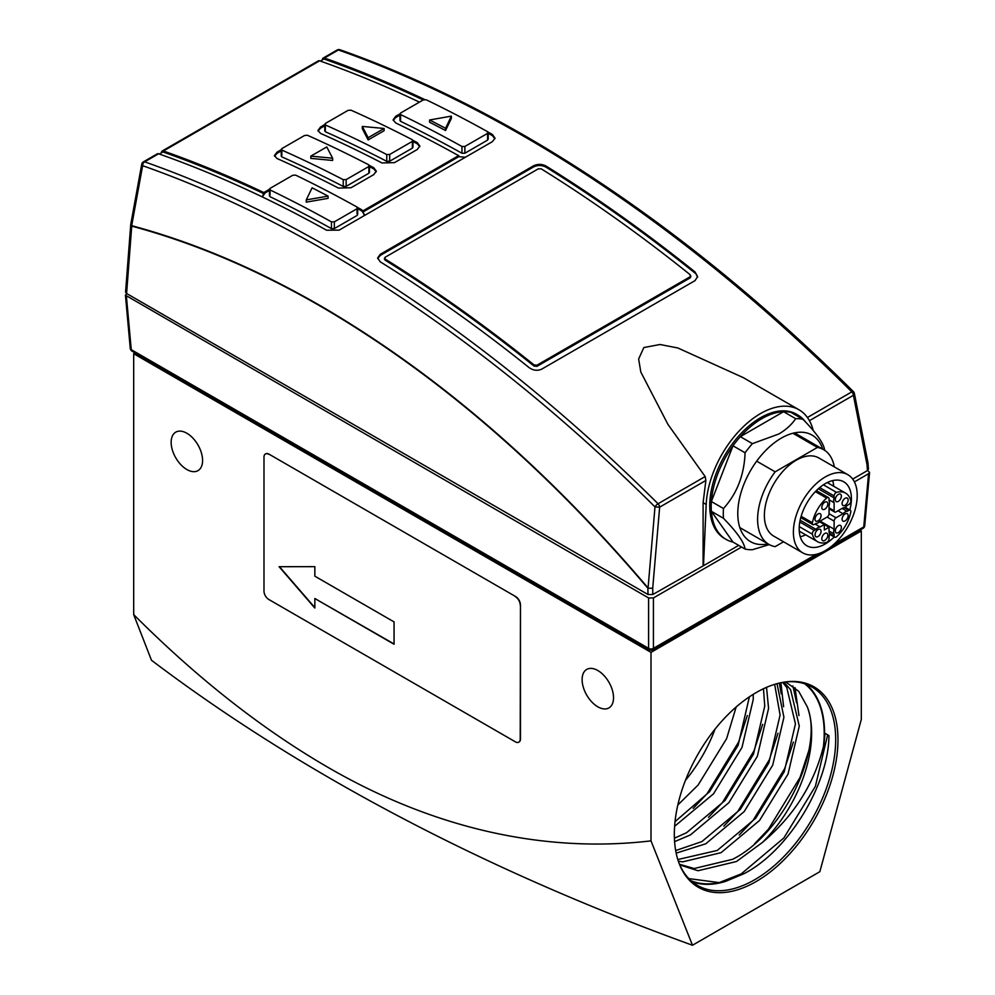 <?xml version="1.0" encoding="UTF-8"?>
<svg xmlns="http://www.w3.org/2000/svg" width="995" height="995" viewBox="0 0 995 995"><rect width="100%" height="100%" fill="white"/><g stroke="black" fill="none" stroke-linecap="round" stroke-linejoin="round"><path stroke-width="1.49" d="M834.37 543.867L863.747 526.915A3.42 1.965 5.2 0 0 864.73 525.683A3.42 3.42 0 0 1 863.038 528.333A3.42 1.978 -120 0 0 863.747 526.915L868.573 473.732L854.406 481.903M741.586 547.039L653.416 597.945L648.591 597.945L125.432 295.192L130.27 348.437A3.42 1.965 -5.2 0 0 131.253 349.668A3.42 1.978 120 0 0 131.962 351.086L649.287 649.76A3.42 1.978 -60 0 1 648.591 648.342A3.42 2.177 -0 0 0 653.416 648.342A3.42 1.978 60 0 1 652.708 649.76L820.004 553.17M867.69 470.436L869.568 472.438L868.573 473.732M125.432 295.192L126.688 293.55M805.477 421.917A71.789 41.454 120 0 0 797.853 415.039A71.789 41.454 120 0 0 742.531 434.28A71.789 41.454 120 0 0 711.201 506.53A71.789 41.454 120 0 0 726.064 539.389A71.789 41.454 120 0 0 732.992 542.076L711.375 511.318L723.464 518.295A71.789 41.454 -60 0 1 723.464 508.507L711.375 501.53A71.789 41.454 120 0 0 711.375 511.318M726.064 539.389L724.609 538.556A71.789 41.454 -60 0 1 709.746 505.684A71.789 41.454 -60 0 1 741.076 433.447A71.789 41.454 -60 0 1 796.41 414.206L797.853 415.039M320.116 305.589C256.586 268.948 193.776 242.32 131.676 225.678L142.633 165.692L141.738 164.225A3.42 3.42 0 0 1 143.392 161.874A3.42 1.978 60 0 1 144.636 161.837A1367.466 789.508 60 0 1 658.056 503.756A3.42 1.182 134.8 0 0 654.996 506.903L648.068 587.983C545.434 467.115 436.121 372.988 320.116 305.589L320.079 306C256.573 269.371 193.789 242.755 131.726 226.126L130.755 224.385M326.77 146.937L332.616 158.205L310.813 156.14L326.77 146.937M368.15 137.696L362.304 126.415L384.095 128.479L368.15 137.696L368.15 139.934L362.304 128.666L362.304 126.415M310.813 156.14L310.813 158.392L332.616 160.456L332.616 158.205M368.15 139.934L384.095 130.718L384.095 128.479M304.569 135.482L307.467 135.283A1374.306 793.463 60 0 1 368.871 164.896L368.871 166.488L346.148 179.597L343.25 179.685A1374.306 793.463 -120 0 0 281.846 150.083L281.846 148.603L304.569 135.482M281.846 148.603L281.846 155.407M368.871 164.896L368.871 173.242L346.148 186.363L343.25 186.451A1366.035 788.687 -120 0 0 281.846 156.887M412.378 139.773L412.378 141.365L389.654 154.486L386.756 154.561A1374.306 793.463 -120 0 0 325.353 124.96L325.353 123.479L348.076 110.358L350.986 110.171A1374.306 793.463 60 0 1 412.378 139.773L412.378 148.131L389.654 161.24L386.756 161.327A1366.035 788.687 -120 0 0 325.353 131.763L325.353 130.283M325.353 123.479L325.353 131.763M451.382 116.129L445.549 128.293A1377.043 795.042 -120 0 0 429.591 119.985L451.382 116.129L451.382 118.368L445.549 130.532L445.549 128.293M328.064 196.114L306.261 199.908L312.107 187.819A1377.043 795.042 60 0 1 328.064 196.114L328.064 198.353L306.261 202.147L306.261 199.908M536.927 366.359L536.927 365.215L690.182 276.734L690.182 277.879L536.927 366.359L534.016 366.036A1366.098 788.724 -120 0 0 385.09 260.143L385.09 258.401M690.182 274.732L690.182 276.734L690.182 274.732A1367.466 789.508 -120 0 0 541.255 168.864L538.357 168.802L385.09 257.282L385.09 259.023L385.09 257.282M385.09 260.143L385.09 259.023A1367.466 789.508 60 0 1 534.016 364.891L534.016 366.036M536.927 365.215L534.016 364.891M368.871 171.662L368.871 173.242M412.378 146.539L412.378 148.131M429.591 119.985L429.591 122.223A1374.306 793.463 -120 0 1 445.549 130.532M690.182 275.876L690.182 277.879M376.259 171.749L373.697 168.864A1366.035 788.687 -120 0 0 369.468 166.675M369.443 165.493A1367.466 789.508 60 0 1 373.722 167.707L376.334 171.177L373.747 174.623L351.024 187.744L338.437 188.08A1367.466 789.508 -120 0 0 277.02 158.503L274.433 155.556L277.045 152.111L277.083 153.305L281.249 150.904M277.083 153.305L274.533 156.153M419.778 146.626L417.203 143.74L417.241 142.583L419.853 146.054L417.253 149.499L394.53 162.62L381.943 162.956A1367.466 789.508 -120 0 0 320.539 133.38L317.952 130.432L320.564 126.987L324.756 124.562M412.987 141.564A1366.035 788.687 60 0 1 417.203 143.74M320.564 126.987L320.589 128.181L324.756 125.78M320.589 128.181L318.052 131.029M423.298 99.91L426.208 99.774A1374.306 793.463 60 0 1 487.6 131.701L487.6 133.355L464.876 146.464L461.978 146.501A1374.306 793.463 -120 0 0 400.575 114.562L400.575 113.02L423.298 99.91M487.6 138.454L487.6 140.108L464.876 153.23L461.978 153.255A1366.035 788.687 -120 0 0 400.575 121.34L400.575 113.02M487.6 140.108L487.6 131.701M357.068 207.072L357.068 208.714L357.068 207.072A1374.306 793.463 60 0 0 295.664 175.132L292.766 175.269L270.043 188.391L270.043 189.933L270.043 188.391M357.068 213.825L357.068 208.714L334.345 221.835L331.447 221.86A1374.306 793.463 -120 0 0 270.043 189.933L270.043 195.169M697.582 277.145L695.02 271.946L697.619 276.585L695.02 280.64L541.753 369.12C537.524 371.023 533.332 370.538 529.191 367.677A1367.466 789.508 -120 0 0 380.252 261.822L377.652 258.003L380.252 254.31L533.519 165.829C537.71 163.839 541.889 163.926 546.093 166.078A1367.466 789.508 60 0 1 695.02 271.946M546.093 166.078L546.093 167.197A1366.098 788.724 60 0 1 695.02 273.078M546.093 167.197C541.902 165.046 537.71 164.959 533.519 166.949L533.519 165.829M380.252 254.31L380.252 255.429L533.519 166.949M380.252 255.429L377.702 258.563M357.491 207.42A1367.466 789.508 60 0 1 361.881 209.845L363.175 211.898L458.782 156.688L458.757 155.568L457.128 154.859A1367.466 789.508 -120 0 0 395.712 122.945L393.124 119.823L395.724 116.303L399.978 113.853M363.175 211.898L364.22 215.654M465.399 157.235L458.782 156.688M277.045 152.111L281.249 149.685M363.163 210.753L458.757 155.568M412.95 140.37A1367.466 789.508 60 0 1 417.241 142.583M494.95 138.715L492.376 135.631A1366.035 788.687 -120 0 0 488.209 133.318M492.376 135.631L492.425 134.487L495.025 138.118L492.438 141.626L339.146 230.131L326.596 230.231A1367.466 789.508 -120 0 0 158.591 153.777A3.42 1.978 -120 0 0 157.347 153.815L143.392 161.874M399.978 115.072L395.761 117.497L393.212 120.42M400.575 121.34L400.575 119.798M364.456 214.621L361.844 211.002A1366.035 788.687 -120 0 0 357.665 208.689M269.446 190.431L265.23 192.868L262.618 196.351L263.911 192.595L269.446 189.224M357.068 215.467L334.345 228.589L331.447 228.614A1366.035 788.687 -120 0 0 270.043 196.699M262.779 197.159L262.618 196.326M263.911 192.595A1367.466 789.508 -120 0 0 163.429 150.979L319.594 60.819A1367.466 789.508 60 0 1 419.442 102.137M423.211 99.96A1366.098 788.724 -120 0 0 323.935 58.991L320.315 61.081M339.991 49.75C401.271 71.329 463.11 100.122 525.497 136.128C638.156 201.338 747.456 286.498 853.411 391.62A3.42 3.42 0 0 1 854.357 393.373L853.411 395.289A3.42 1.978 -120 0 0 851.819 391.881A1367.466 789.508 -120 0 0 523.793 136.29A1367.466 789.508 -120 0 0 338.387 49.974A3.42 2.313 -70.6 0 1 339.991 49.75A3.42 3.42 0 0 0 337.143 50.011L323.176 58.071A3.42 1.978 60 0 1 324.432 58.033A1367.466 789.508 60 0 1 424.654 99.525M813.238 430.549A76.926 44.414 120 0 0 798.973 409.766L743.389 377.677L677.869 347.989L660.008 344.506L643.852 347.541L638.628 358.996L640.817 372.055L667.931 424.367L705.169 476.555L658.056 503.756A3.42 1.978 60 0 1 659.648 507.151L654.996 506.903A1364.642 787.878 -120 0 0 327.653 251.834A1364.642 787.878 -120 0 0 142.633 165.692A3.42 2.313 109.4 0 1 144.636 161.837L158.591 153.777M263.949 193.726A1366.098 788.724 60 0 0 162.931 151.949L159.324 154.026M488.035 132.049A1367.466 789.508 60 0 1 492.425 134.487M130.78 224.211L131.726 226.126L126.589 293.488L125.581 292.008L130.731 224.571A3.42 3.42 0 0 1 130.78 224.211L141.738 164.225M319.594 60.819A3.42 1.978 -120 0 0 318.35 60.869L162.185 151.029A3.42 1.978 -120 0 0 161.476 152.446L161.464 152.795M163.429 150.979A3.42 1.978 -120 0 0 162.185 151.029M322.455 59.837L322.479 59.501A3.42 1.978 60 0 1 323.176 58.071M809.432 420.686L853.411 395.289L866.993 464.503L867.938 462.6A3.42 3.42 0 0 1 867.988 463.011L866.993 464.503L867.453 470.585L852.703 479.092M867.963 462.824L868.448 469.105L867.453 470.585M798.973 409.766A76.926 44.414 120 0 0 741.014 429.007A76.926 44.414 120 0 0 706.189 504.453L703.49 565.695L652.807 594.512L652.72 588.219L647.882 588.269C545.297 467.476 436.021 373.386 320.079 306M705.169 476.555L705.878 480.461L703.104 502.674L703.104 565.471M705.878 480.461L659.648 507.151L652.72 588.219L647.882 588.269L647.981 594.512L126.589 293.488M738.688 545.372L703.49 565.695M652.807 594.512L647.981 594.512M768.04 543.892A61.541 35.534 -60 0 1 738.302 505.46A61.541 35.534 -60 0 1 781.299 438.136A61.541 35.534 -60 0 1 822.741 449.155M824.644 450.3A71.789 41.454 120 0 0 824.631 450.088C823.785 443.496 816.572 433.235 803.015 419.33L790.925 412.353A71.789 41.454 120 0 0 783.575 411.694L740.342 436.668A71.789 41.454 120 0 0 732.992 445.797L745.081 452.775A71.789 41.454 -60 0 1 752.419 443.646L740.342 436.668M752.419 443.646L778.886 433.957C786.137 429.653 791.734 424.566 795.664 418.684A71.789 41.454 -60 0 1 803.015 419.33M723.464 518.295C737.009 532.201 744.21 542.449 745.081 549.053L732.992 542.076M769.284 544.601L752.419 549.713A71.789 41.454 -60 0 1 745.081 549.053M795.664 418.684L783.575 411.694M745.081 452.775C744.248 474.976 737.046 493.545 723.464 508.507M732.992 445.797L711.375 501.53M829.046 527.25L824.333 524.527L824.333 529.974L829.046 527.25L829.046 532.114A6.667 3.843 -60 0 1 829.046 536.914L829.046 538.88A2.736 1.58 -60 0 1 826.621 542.437A28.034 16.181 -60 0 1 817.567 541.69A28.034 16.181 -60 0 1 812.393 534.215A2.736 1.58 -60 0 1 814.258 530.347L815.962 529.365A6.667 3.843 -60 0 1 820.116 526.964L824.333 524.527L819.507 521.741M834.121 521.106L834.121 529.178L820.116 521.094A6.667 3.843 -60 0 1 818.039 522.86A6.667 3.843 -60 0 1 815.962 523.494L814.258 524.477A2.736 1.58 -60 0 1 812.89 524.614A2.736 1.58 -60 0 1 812.393 522.773A28.034 16.181 -60 0 1 826.621 498.109A2.736 1.58 -60 0 1 828.474 497.624A2.736 1.58 -60 0 1 829.046 498.881L829.046 500.846A6.667 3.843 -60 0 1 829.046 505.647L829.046 513.718A2.736 1.58 -60 0 1 827.106 517.064L834.121 521.106A2.736 1.58 -60 0 1 836.049 517.761L843.039 513.731A6.667 3.843 -60 0 1 847.193 511.33L848.897 510.348A2.736 1.58 -60 0 1 850.265 510.211A2.736 1.58 -60 0 1 850.775 512.052A28.034 16.181 -60 0 1 836.534 536.715A2.736 1.58 -60 0 1 836.049 537.064A2.736 1.58 -60 0 1 834.681 537.201A2.736 1.58 -60 0 1 834.121 535.944L829.444 533.245M819.656 487.6L834.121 495.945A2.736 1.58 -60 0 1 836.049 492.6A2.736 1.58 -60 0 1 836.534 492.388A28.034 16.181 -60 0 1 845.601 493.134A28.034 16.181 -60 0 1 850.775 500.609A2.736 1.58 -60 0 1 848.897 504.477L847.193 505.46A6.667 3.843 -60 0 1 845.116 507.226A6.667 3.843 -60 0 1 843.039 507.873L836.049 511.903A2.736 1.58 -60 0 1 834.681 512.039A2.736 1.58 -60 0 1 834.121 510.783L829.046 507.848M829.046 499.788L834.121 502.711L834.121 510.783M820.116 526.964L815.042 524.029M837.964 510.796L843.039 513.731M820.116 521.094L827.106 517.064M815.962 529.365L800.142 520.223M842.118 508.395L847.193 511.33M834.121 502.711A6.667 3.843 -60 0 1 834.121 497.91L818.3 488.781M829.046 531.044L834.121 533.979A6.667 3.843 -60 0 1 834.121 529.178M838.35 501.368A4.278 2.463 -60 0 1 836.21 501.579A4.278 2.463 -60 0 1 835.551 498.147A4.278 2.463 -60 0 1 838.35 494.391A4.278 2.463 -60 0 1 840.489 494.179A4.278 2.463 -60 0 1 841.136 497.599A4.278 2.463 -60 0 1 838.35 501.368M845.116 505.273A4.278 2.463 -60 0 1 842.976 505.485A4.278 2.463 -60 0 1 842.33 502.052A4.278 2.463 -60 0 1 845.116 498.296A4.278 2.463 -60 0 1 847.255 498.085A4.278 2.463 -60 0 1 847.914 501.505A4.278 2.463 -60 0 1 845.116 505.273M834.121 495.945L834.121 497.91M824.805 509.179A4.278 2.463 -60 0 1 822.678 509.39A4.278 2.463 -60 0 1 822.019 505.97A4.278 2.463 -60 0 1 824.805 502.201A4.278 2.463 -60 0 1 826.944 501.99A4.278 2.463 -60 0 1 827.604 505.41A4.278 2.463 -60 0 1 824.805 509.179M818.039 520.907A4.278 2.463 -60 0 1 815.9 521.119A4.278 2.463 -60 0 1 815.253 517.686A4.278 2.463 -60 0 1 818.039 513.93A4.278 2.463 -60 0 1 820.178 513.706A4.278 2.463 -60 0 1 820.838 517.139A4.278 2.463 -60 0 1 818.039 520.907M824.805 540.447A4.278 2.463 -60 0 1 822.678 540.658A4.278 2.463 -60 0 1 822.019 537.225A4.278 2.463 -60 0 1 824.805 533.469A4.278 2.463 -60 0 1 826.944 533.258A4.278 2.463 -60 0 1 827.604 536.678A4.278 2.463 -60 0 1 824.805 540.447M818.039 536.529A4.278 2.463 -60 0 1 815.9 536.74A4.278 2.463 -60 0 1 815.253 533.32A4.278 2.463 -60 0 1 818.039 529.551A4.278 2.463 -60 0 1 820.178 529.34A4.278 2.463 -60 0 1 820.838 532.773A4.278 2.463 -60 0 1 818.039 536.529M838.35 532.623A4.278 2.463 -60 0 1 836.21 532.835A4.278 2.463 -60 0 1 835.551 529.415A4.278 2.463 -60 0 1 838.35 525.646A4.278 2.463 -60 0 1 840.489 525.435A4.278 2.463 -60 0 1 841.136 528.855A4.278 2.463 -60 0 1 838.35 532.623M845.116 520.907A4.278 2.463 -60 0 1 842.976 521.119A4.278 2.463 -60 0 1 842.33 517.686A4.278 2.463 -60 0 1 845.116 513.93A4.278 2.463 -60 0 1 847.255 513.718A4.278 2.463 -60 0 1 847.914 517.139A4.278 2.463 -60 0 1 845.116 520.907M834.121 533.979L834.121 535.944M800.254 536.778A36.927 21.318 120 0 0 805.651 534.812M833.673 486.256A36.927 21.318 120 0 0 832.691 480.61M834.233 536.939A36.927 21.318 -60 0 1 825.29 543.929A36.927 21.318 -60 0 1 806.833 545.757A36.927 21.318 -60 0 1 801.174 516.169A36.927 21.318 -60 0 1 825.29 483.632A36.927 21.318 -60 0 1 843.76 481.804A36.927 21.318 -60 0 1 849.817 509.95M825.29 476.941A45.123 26.057 -60 0 1 847.852 474.702A45.123 26.057 -60 0 1 854.78 510.87A45.123 26.057 -60 0 1 825.29 550.633A45.123 26.057 -60 0 1 802.729 552.859A45.123 26.057 -60 0 1 795.813 516.703A45.123 26.057 -60 0 1 825.29 476.941M802.729 552.859L773.724 536.118A45.123 26.057 -60 0 1 766.809 499.963A45.123 26.057 -60 0 1 796.286 460.187A45.123 26.057 -60 0 1 818.848 457.961L847.852 474.702M783.55 541.79L775.155 546.641A54.7 31.579 -60 0 1 768.936 544.402A54.7 31.579 -60 0 1 775.155 471.829L817.417 447.427A54.7 31.579 -60 0 1 823.636 449.665A54.7 31.579 -60 0 1 834.307 466.879M817.417 447.427L792.878 433.26M775.155 471.829L756.673 461.17M688.801 878.61L719.174 882.615A114.015 65.832 -60 0 1 690.978 880.712M804.681 683.789A114.015 65.832 -60 0 1 823.437 746.524C814.121 784.01 793.799 815.962 762.468 842.404A105.122 60.695 -60 0 0 807.243 706.724C824.283 748.203 783.687 833.847 732.618 859.307L694.174 868.523L680.095 864.456M762.468 842.404L736.462 861.521L698.005 870.737L681.973 865.613L679.349 863.958M782.63 682.383L786.759 687.47L795.44 723.9L784.197 771.834L755.715 818.226L717.271 850.439L677.819 859.543M783.836 682.172L790.602 689.697L799.283 726.126L788.04 774.048L759.558 820.44L721.101 852.653L682.657 861.869L678.354 861.197M774.645 684.349L780.092 715.044L768.849 762.966L740.367 809.358L701.923 841.571L675.68 850.576M776.995 683.664L783.923 717.258L772.692 765.18L744.198 811.572L705.754 843.797L676.177 853.138M763.476 688.739L764.745 706.176L753.501 754.111L725.019 800.49L686.562 832.715L674.411 838.2M766.523 687.358L768.575 708.39L757.344 756.324L728.85 802.716L690.406 834.929L674.598 841.633M753.227 694.336L753.227 699.535L741.984 747.456L713.502 793.848L674.622 826.298M692.159 881.719A114.524 66.118 120 0 0 725.691 881.334L719.174 882.615L741.25 873.884L783.849 837.977L815.378 786.324L827.666 734.832M823.437 746.524L822.554 754.906A114.524 66.118 120 0 0 806.137 684.299M679.398 864.07A114.524 66.118 120 0 0 697.445 885.401A114.524 66.118 120 0 0 754.707 879.729A114.524 66.118 120 0 0 829.519 778.811A114.524 66.118 120 0 0 811.97 687.035A114.524 66.118 120 0 0 784.47 682.072M725.691 881.334L744.136 873.622C788.687 850.675 828.785 784.159 828.947 735.579L825.116 733.365L822.554 754.906M807.243 706.724L798.662 691.239L785.615 681.948M749.397 696.798L738.153 745.243L709.659 791.634L675.02 821.683M685.431 780.403A105.122 60.695 120 0 0 715.032 729.124M736.151 707.01L726.636 738.601L698.154 784.98L677.831 804.992M314.843 607.622L279.446 566.702M394.057 643.964L314.843 598.517L394.057 644.25L394.057 621.912L314.843 576.18L314.843 566.653L279.085 566.702L314.843 608.044L314.843 598.517M518.93 742.108A6.841 3.943 -120 0 0 519.054 742.034A6.841 3.943 -120 0 0 520.46 738.912L520.46 604.923A6.841 3.943 -120 0 0 515.634 596.552L269.06 454.193A6.841 3.943 -120 0 0 265.64 453.857A6.841 3.943 -120 0 0 265.516 453.931M520.46 738.912L520.223 739.049A6.841 3.943 60 0 1 518.805 742.183A6.841 3.943 60 0 1 515.385 741.835L268.812 599.487A6.841 3.943 60 0 1 263.986 591.105L263.986 457.128A6.841 3.943 60 0 1 265.404 453.994A6.841 3.943 60 0 1 268.812 454.329M520.223 739.049L520.46 604.923M515.385 596.689A6.841 3.943 60 0 1 520.223 605.059M756.163 692.582A115.706 66.802 120 0 0 679.722 864.904A115.706 66.802 120 0 0 756.163 881.533A115.706 66.802 120 0 0 836.621 757.742A115.706 66.802 120 0 0 785.354 681.948A115.706 66.802 120 0 0 756.163 692.582M597.821 706.811A22.226 12.835 -120 0 0 608.928 707.905A22.226 12.835 -120 0 0 612.335 690.095A22.226 12.835 -120 0 0 597.821 670.518A22.226 12.835 -120 0 0 586.714 669.424A22.226 12.835 -120 0 0 583.306 687.222A22.226 12.835 -120 0 0 597.821 706.811M186.873 469.54A22.226 12.835 -120 0 0 197.98 470.647A22.226 12.835 -120 0 0 201.388 452.837A22.226 12.835 -120 0 0 186.873 433.26A22.226 12.835 -120 0 0 175.754 432.153A22.226 12.835 -120 0 0 172.346 449.964A22.226 12.835 -120 0 0 186.873 469.54M515.634 596.552L269.06 454.193M859.904 530.136L861.309 530.957L861.309 719.435L819.843 871.707L692.47 945.25L651.004 840.862C552.648 852.528 440.947 833.026 327.081 766.834C261.225 728.477 196.761 677.732 133.691 614.599L133.691 353.71L135.096 352.889M133.691 614.599L151.476 660.257A2051.205 1184.249 0 0 0 331.907 779.383A2051.205 1184.249 0 0 0 692.47 945.25M861.309 530.957L651.004 652.372L651.004 840.862M651.004 652.372L133.691 353.71M795.017 687.632L798.973 715.567M780.901 682.719L783.612 706.711M808.711 750.964L800.03 777.456L768.501 829.121L754.558 843.872M792.903 685.965L796.572 702.694M793.363 742.096L784.682 768.6L753.153 820.253L739.21 835.004M779.359 683.067L781.224 693.838M778.015 733.24L769.334 759.732L737.805 811.385L723.862 826.148M762.668 724.372L753.986 750.877L722.457 802.53L708.515 817.281M747.307 715.517L738.626 742.009L707.097 793.662L693.167 808.425M653.416 597.945L653.416 648.342L816.211 554.352M126.427 296.485L131.253 349.668L648.591 648.342L648.591 597.945M346.148 186.363L346.148 179.597M343.25 186.451L343.25 179.685M389.654 161.24L389.654 154.486M386.756 161.327L386.756 154.561M373.697 168.864L373.722 167.707M494.95 138.691L492.401 135.594M395.724 116.303L395.761 117.497M464.876 153.23L464.876 146.464M461.978 153.255L461.978 146.501M361.844 211.002L361.881 209.845M265.192 191.674L265.23 192.868M334.345 228.589L334.345 221.835M331.447 228.614L331.447 221.86M853.411 391.62A3.42 1.182 134.8 0 0 851.819 391.881L807.418 417.514M324.432 58.033L338.387 49.974A3.42 1.978 -120 0 0 337.143 50.011M703.104 502.674L706.189 504.453M829.046 513.718L836.049 517.761M814.258 530.347L799.806 522.002M844.22 507.649L848.897 510.348M826.621 498.109L815.378 491.617M801.137 516.281L812.393 522.773M812.393 534.215L799.259 526.641M823.4 484.814L836.534 492.388M649.287 649.76A3.42 3.42 0 0 0 652.708 649.76M130.27 348.437A3.42 3.42 0 0 0 131.962 351.086M869.568 472.438L864.73 525.683M830.576 547.063L863.038 528.333M369.468 165.667L369.468 172.433M281.249 149.387L281.249 156.178M412.987 140.556L412.987 147.31M324.756 124.263L324.756 131.054M690.791 276.946L690.791 275.802M384.493 259.26L384.493 258.14M399.978 113.816L399.978 120.594M488.209 132.522L488.209 139.275M357.665 207.88L357.665 214.646M269.446 189.187L269.446 195.965M854.357 393.373L867.938 462.6M834.681 512.039L829.046 508.781M828.474 497.624L816.348 490.622M800.764 517.611L812.89 524.614M834.681 537.201L829.519 534.215M845.103 507.226L850.265 510.211M827.293 482.575L845.601 493.134M799.259 531.131L817.567 541.69M794.557 432.875L823.636 449.665M739.857 527.611L768.936 544.402M679.423 864.145L681.973 865.613"/></g></svg>
